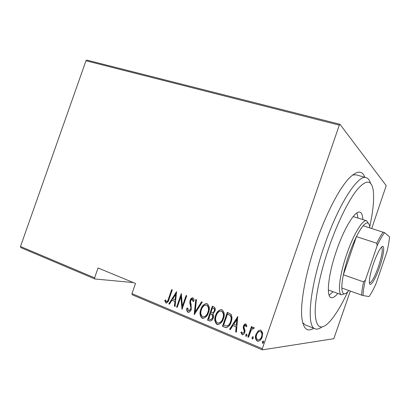 <?xml version="1.0" encoding="UTF-8"?>
<svg xmlns="http://www.w3.org/2000/svg" width="410" height="410" viewBox="0 0 410 410"><rect width="100%" height="100%" fill="white"/><g stroke="black" fill="none" stroke-linecap="round" stroke-linejoin="round"><path stroke-width="0.61" d="M313.752 328.277C307.28 332.356 303.318 328.897 301.862 317.899C300.156 303.267 305.568 273.055 315.972 243.017C325.847 214.102 339.208 188.544 349.059 178.314C356.89 170.458 362.138 170.114 364.808 177.279M321.881 327.001C319.287 328.917 317.043 329.527 315.152 328.83C306.26 327.031 309.381 288.742 324.295 245.918C338.45 204.18 358.284 173.942 366.253 177.694L356.116 174.814L352.585 175.024M350.314 291.059L333.822 338.706L262.328 349.863L132.194 294.775L131.969 293.611L262.328 348.69L339.295 125.152L85.977 60.752L86.966 60.137L339.987 124.291L386.215 185.643L371.737 228.472M94.879 278.979L20.879 247.65L20.5 246.512L94.602 277.821L94.879 278.979L133.327 282.567M258.095 330.993L260.417 330.04L260.975 330.193L262.666 332.869L262.2 336.953C261.498 339.352 260.068 340.787 257.9 341.253L257.224 341.084C255.312 339.311 254.897 337.076 255.989 334.381L258.095 330.993L260.16 330.029M247.871 336.958L251.473 326.503L252.155 326.785L251.627 328.323L253.503 327.17L254.318 327.872L253.544 328.825L253.021 328.43L251.14 330.199L248.552 337.24L247.871 336.958L248.168 336.928L251.73 326.611M245.923 324.018L246.948 326.129L246.164 326.826L245.303 325.248L244.165 326.355L244.037 327.38L245.057 330.701L244.775 332.423C244.386 333.776 243.586 334.57 242.377 334.811L240.849 332.618L241.644 331.844L242.679 333.494L244.078 332.197L244.227 331.121L243.186 327.841L243.473 326.129C243.817 324.884 244.539 324.156 245.651 323.946L245.923 324.018M224.834 327.318L222.476 326.329L227.33 312.282L231.122 314.409C232.234 316.889 232.229 319.446 231.117 322.07C230.317 325.171 228.595 327.021 225.956 327.626L222.476 326.329M207.537 320.077L212.349 306.183L213.759 306.757C215.296 307.726 215.665 309.191 214.871 311.149L213.01 313.768C213.774 315.07 213.856 316.464 213.261 317.94C212.728 319.774 211.652 320.81 210.033 321.045L207.537 320.077L207.88 320.072L212.647 306.306M194.176 314.48L195.79 299.443L196.477 299.72L195.175 311.861L201.582 301.801L202.273 302.083L194.376 314.485M177.212 307.382L176.602 307.126L181.312 293.55L182.378 306.239L186.104 295.497L186.729 295.753L181.994 309.386L180.923 296.696L177.212 307.382M168.561 298.593L171.677 289.624L172.287 289.87L169.125 298.977C168.73 301.083 167.736 302.462 166.142 303.103L164.697 300.761L165.42 299.879L166.516 301.693C167.603 301.124 168.29 300.089 168.561 298.593L168.94 298.613L172.015 289.762M20.5 246.512L85.977 60.752M131.969 293.611L135.505 283.469L98.046 267.976L94.602 277.821M176.556 291.612L175.065 306.485L174.399 306.203L174.926 301.452L171.954 300.217L169.474 304.143L168.812 303.866L176.556 291.612M187.923 312.266C186.873 311.313 186.494 310.011 186.791 308.371L187.642 307.93L188.667 310.934L190.64 309.13L190.845 307.679L189.779 302.616L190.102 300.366C190.527 298.885 191.383 298.034 192.679 297.809L192.936 297.88C193.786 298.618 194.145 299.648 194.007 300.966L193.125 301.565L192.177 299.197L190.747 300.566L190.604 302.529L191.096 304.287L191.26 309.412C190.747 311.103 189.743 312.087 188.257 312.364L187.923 312.266L188.282 312.271C187.232 311.318 186.857 310.021 187.15 308.376L186.791 308.371M200.813 309.427C201.771 306.055 203.719 304.087 206.655 303.518L207.127 303.651C209.525 305.983 209.987 308.94 208.5 312.528C207.557 315.823 205.651 317.781 202.781 318.401L202.15 318.227C199.813 315.879 199.368 312.948 200.813 309.427L201.161 309.437C202.053 306.347 203.842 304.369 206.527 303.502M215.578 315.526C216.536 312.133 218.504 310.144 221.482 309.56L221.994 309.704C224.449 312.071 224.931 315.064 223.429 318.688C222.481 322.004 220.554 323.982 217.643 324.617L216.972 324.433C214.579 322.05 214.112 319.082 215.578 315.526L215.906 315.526C216.803 312.425 218.607 310.431 221.318 309.54M237.779 316.535L236.396 332.156L235.668 331.849L236.165 326.862L232.921 325.514L230.292 329.599L229.569 329.297L237.779 316.535M245.672 334.883L246.758 333.976L247.03 335.452L246.077 336.39L245.672 334.883L246.687 333.955M251.971 337.517L253.067 336.605L253.339 338.086L252.386 339.034L251.971 337.517L252.985 336.584M262.303 341.832L263.415 340.92L263.697 342.417L262.733 343.365L262.303 341.832L263.312 340.889M262.328 348.69L262.328 349.863M339.987 124.291L339.295 125.152M302.667 322.655L305.347 324.961L315.152 328.83M166.439 303.103L165.845 303.021M166.224 303.036L165.076 300.776L164.697 300.761M165.076 300.776L165.532 300.222M166.516 301.693L166.896 301.709C167.982 301.14 168.664 300.105 168.94 298.613M175.08 306.347L174.399 306.203M174.773 306.214L175.301 301.468L174.926 301.452M175.301 301.468L171.954 300.217M169.545 304.03L168.812 303.866M169.192 303.882L176.669 292.043M175.096 299.93L175.47 299.951L176.095 294.272L175.726 294.247L172.748 298.962L175.096 299.93L175.726 294.247M177.258 307.254L176.602 307.126M176.971 307.136L181.486 294.134M186.427 295.63L182.742 306.249L182.378 306.239M182.183 308.843L181.287 296.722L180.923 296.696M187.15 308.376L187.636 308.13M189.025 310.939L190.993 309.14L190.64 309.13M190.993 309.14L191.203 307.69L190.845 307.679M191.203 307.69L190.137 302.631L189.779 302.616M190.137 302.631L190.46 300.386L190.102 300.366M190.46 300.386L192.746 297.824M193.469 301.329L192.726 299.269L192.372 299.254M192.726 299.269L192.29 299.228M188.595 312.364L188.282 312.271M194.56 314.193L196.129 299.582M201.863 301.914L195.524 311.866L195.175 311.861M203.298 318.411L202.15 318.227M202.494 318.221C200.162 315.879 199.716 312.948 201.161 309.437M203.591 316.95C205.902 316.464 207.439 314.901 208.198 312.261C209.366 309.371 208.972 306.982 207.009 305.096L206.179 304.958M207.86 312.256C209.028 309.36 208.634 306.972 206.671 305.086L206.261 304.968C203.842 305.373 202.238 306.941 201.448 309.683C200.29 312.548 200.68 314.916 202.612 316.797L203.145 316.94C205.512 316.52 207.086 314.957 207.86 312.256L208.198 312.261M207.009 305.096L206.671 305.086M210.468 321.05L209.53 320.907M209.869 320.902L207.88 320.072M210.868 319.564L212.949 317.668L212.534 314.654L210.801 313.752L210.463 313.752L208.675 318.918L210.489 319.564C211.539 319.472 212.247 318.842 212.611 317.673L212.195 314.654L210.463 313.752M212.534 312.738C213.538 312.651 214.215 312.041 214.548 310.913C215.014 309.688 214.743 308.797 213.718 308.243L212.498 307.869L210.96 312.328L212.154 312.733C213.185 312.666 213.871 312.056 214.215 310.908C214.686 309.683 214.409 308.791 213.384 308.233L212.498 307.869M213.718 308.243L213.384 308.233M214.548 310.913L214.215 310.908M212.534 314.654L212.195 314.654M212.949 317.668L212.611 317.673M218.207 324.617L216.972 324.433M217.3 324.423C214.912 322.04 214.445 319.077 215.906 315.526M218.484 323.141C220.805 322.614 222.343 321.035 223.096 318.411C224.28 315.49 223.865 313.071 221.856 311.154L220.969 311.011M222.773 318.416C223.957 315.49 223.542 313.066 221.533 311.149L221.087 311.026C218.638 311.446 217.018 313.03 216.229 315.787C215.055 318.678 215.455 321.081 217.438 322.988L218.007 323.141C220.411 322.706 222 321.127 222.773 318.416L223.096 318.411M221.856 311.154L221.533 311.149M222.799 326.314L227.611 312.399M226.602 327.631L225.157 327.303M226.858 326.093L227.16 326.078C228.99 325.361 230.195 323.931 230.768 321.788C231.696 319.615 231.635 317.545 230.589 315.577L227.494 313.993L223.629 325.161L226.843 326.093C228.672 325.371 229.877 323.941 230.456 321.794C231.378 319.621 231.317 317.55 230.271 315.577L227.494 313.993M230.589 315.577L230.271 315.577M230.768 321.788L230.456 321.794M227.16 326.078L226.843 326.093M236.411 332.008L235.668 331.849M235.981 331.828L236.478 326.847L236.165 326.862M236.478 326.847L232.921 325.514M230.369 329.481L229.569 329.297M229.887 329.281L237.928 316.781M236.324 325.263L236.637 325.253L237.231 319.293L233.761 324.202L236.324 325.263L236.918 319.298M246.43 326.591L245.462 325.289M245.764 325.273L245.38 325.263M242.735 334.791L242.028 334.719M242.33 334.698L241.152 332.592L240.849 332.618M241.152 332.592L241.68 332.085M242.915 333.473L244.078 332.197M244.38 332.177L244.529 331.101L244.227 331.121M244.529 331.101L244.006 329.66L243.704 329.676M244.006 329.66L243.489 327.826L243.186 327.841M243.489 327.826L243.776 326.114L243.473 326.129M243.776 326.114L245.631 323.941M246.307 336.354L245.938 336.359M246.241 336.333L245.969 334.857M253.488 327.165L251.627 328.323M253.708 328.625L253.201 328.471M253.493 328.456L253.072 328.436M248.598 337.107L248.168 336.928M252.621 338.993L252.242 338.998M252.534 338.967L252.263 337.486M258.459 341.228L257.224 341.084M257.516 341.053C255.599 339.28 255.189 337.051 256.281 334.355L255.989 334.381M256.281 334.355L258.382 330.972M258.659 339.89C260.227 339.47 261.272 338.388 261.79 336.651C262.615 334.565 262.292 332.838 260.816 331.464L259.93 331.362M261.503 336.677C262.333 334.591 262.005 332.864 260.529 331.485L260.094 331.372C258.372 331.685 257.229 332.787 256.675 334.673C255.845 336.738 256.178 338.445 257.67 339.793L258.156 339.916C259.843 339.613 260.96 338.532 261.503 336.677L261.79 336.651M260.816 331.464L260.529 331.485M262.974 343.324L262.584 343.329M262.866 343.293L262.59 341.802M369.692 226.996C373.238 210.755 374.381 198.296 373.12 189.625C371.265 179.595 365.93 179.636 357.11 189.738C348.515 200.346 337.461 222.661 328.907 247.563C320.179 272.988 314.967 298.495 315.177 312.845C315.895 326.944 320.118 330.496 327.851 323.51C334.114 317.386 340.771 306.788 347.808 291.73M366.253 177.694C368.18 178.283 369.594 180.128 370.491 183.229M329.148 295.246L333.033 291.705M337.819 293.457C335.072 296.779 332.828 298.162 331.08 297.609C326.022 296.543 328.184 274.587 336.446 250.853C344.287 227.688 355.409 210.058 359.965 212.17C361.692 212.79 362.64 215.255 362.804 219.565M357.94 218.048L356.997 212.877M379.701 266.833C375.57 279.174 369.815 288.286 369.395 282.674C369.2 278.81 370.532 272.547 373.392 263.902C376.298 255.64 378.958 250.105 381.356 247.291C385.185 242.981 384.078 254.292 379.701 266.833M369.42 282.91L369.461 282.926C371.721 282.454 374.745 276.955 378.532 266.418C382.084 255.425 383.094 248.993 381.561 247.133L381.52 247.122M344.538 293.837L341.535 294.81C337.374 293.965 339.531 274.951 346.66 254.446C353.435 234.423 362.85 218.976 366.581 220.739L368.375 223.337M369.764 227.847L369.625 226.443C368.903 221.989 366.745 221.764 363.152 225.766C361.113 228.165 358.878 231.793 356.444 236.647C353.733 242.115 351.185 248.301 348.802 255.21C346.445 262.128 344.636 268.652 343.38 274.782C342.278 280.24 341.761 284.648 341.832 287.999C342.124 293.985 343.985 295.359 347.413 292.125L348.854 290.531M377.138 245.759L376.795 243.238L356.444 236.647L343.38 274.782L363.578 281.885L365.402 280.086C363.834 286.774 363.06 291.94 363.081 295.584L369.077 296.563C371.265 293.457 373.638 289.035 376.185 283.289L386.845 252.083C388.378 245.882 389.264 240.783 389.5 236.785L384.58 232.69C382.422 235.309 379.942 239.665 377.138 245.759L365.402 280.086M363.152 225.766L384.58 232.69M363.081 295.584L361.625 295.138C361.712 291.797 362.363 287.379 363.578 281.885M341.832 287.999L361.625 295.138M376.795 243.238C379.153 238.287 381.285 234.566 383.186 232.08M190.665 304.973L190.312 304.958M211.232 313.932L210.894 313.927M228.349 314.214L228.032 314.214M192.177 299.197L192.531 299.218M188.257 312.364L188.615 312.364M202.781 318.401L203.124 318.396M206.261 304.968L206.599 304.984M210.033 321.045L210.371 321.04M217.643 324.617L217.976 324.602M221.087 311.026L221.415 311.031M225.956 327.626L226.279 327.611M245.303 325.248L245.605 325.238M242.377 334.811L242.684 334.785M253.021 328.43L253.313 328.415M257.9 341.253L258.192 341.222M260.094 331.372L260.381 331.352M366.581 220.739L353.174 216.562M341.535 294.81L328.343 289.993"/></g></svg>
